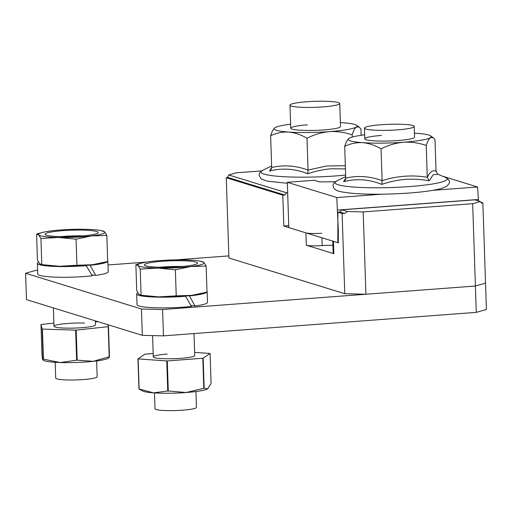 <?xml version="1.0" encoding="UTF-8"?>
<svg xmlns="http://www.w3.org/2000/svg" width="512" height="512" viewBox="0 0 512 512"><rect width="100%" height="100%" fill="white"/><g stroke="black" fill="none" stroke-linecap="round" stroke-linejoin="round"><path stroke-width="0.77" d="M397.6 129.843A24.89 2.989 -1.9 0 0 414.202 126.464A24.89 2.989 -1.9 0 0 381.05 124.742A24.89 2.989 -1.9 0 0 364.448 128.115A24.89 2.989 -1.9 0 0 397.6 129.843M323.13 106.886A24.89 2.989 -1.9 0 0 339.731 103.507A24.89 2.989 -1.9 0 0 306.579 101.779A24.89 2.989 -1.9 0 0 289.978 105.158A24.89 2.989 -1.9 0 0 323.13 106.886M228.851 255.898L175.738 259.885M146.65 262.067L107.994 264.973M37.606 270.259L35.725 270.4L25.6 273.274L141.446 308.992L162.598 309.517L475.405 286.022L485.523 283.142L486.4 309.485L476.275 312.365L472.672 203.699L363.194 211.923L365.92 294.246L475.405 286.022L485.523 283.142L482.861 202.88L480.819 202.253M25.6 273.274L26.477 299.622L142.317 335.334L141.446 308.992M162.598 309.517L163.475 335.859L476.275 312.365M163.475 335.859L142.317 335.334M472.672 203.699L480.262 201.542L474.746 199.84L341.805 209.83L339.846 212.013L337.894 212.16L342.106 213.453L344.749 213.523L339.846 212.013M344.749 213.523L347.322 211.526L341.805 209.83M347.322 211.526L363.194 211.923M480.262 201.542L481.6 203.238L482.861 202.88M287.661 192.742L286.643 192.819L228.723 174.963L227.526 177.382L226.259 177.741L228.922 258.003L344.768 293.715L342.106 213.453M261.677 170.906L236.314 172.806L228.723 174.963M332.768 240.883A12.448 1.498 -1.9 0 0 333.472 241.35L337.818 242.688L337.894 212.16M332.915 245.382A12.448 1.498 -1.9 0 0 322.17 245.587A12.448 1.498 178.1 0 1 306.304 245.197L333.882 253.696A12.448 1.498 178.1 0 1 333.178 253.229L332.774 241.133M226.259 177.741L282.803 195.174L283.827 226.042L305.894 232.845A12.448 1.498 -1.9 0 0 321.76 233.242M365.92 294.246L344.768 293.715M282.803 195.174L284.755 195.027L227.526 177.382M284.755 195.027L286.643 192.819M288.749 225.67L283.827 226.042M335.418 181.728L319.533 181.894L314.291 180.275L287.315 182.304L288.813 227.584L338.304 242.835L338.33 230.624L336.8 197.562L381.76 194.182M287.315 182.304L336.8 197.562M337.645 210.042L478.406 199.469L478.458 200.986M478.406 199.469L477.562 186.989L442.566 176.198M432.8 190.349L477.562 186.989M307.341 124.832A24.89 2.989 -1.9 0 0 291.136 128.71A24.89 2.989 -1.9 0 0 323.891 129.933A24.89 2.989 -1.9 0 0 340.134 127.085M345.446 168.922L331.27 168.774C323.27 169.466 315.418 171.13 307.718 173.786C295.027 168.646 282.285 167.75 269.51 171.098L271.686 167.437M340.365 122.573A41.485 4.986 178.1 0 1 342.586 122.714A41.485 4.986 178.1 0 1 356.544 125.248A41.485 4.986 178.1 0 1 356.378 126.963C354.874 128.134 353.459 130.771 352.147 134.88L352.218 137.082M307.002 138.266C301.082 134.733 294.963 132.659 288.653 132.051C282.406 131.757 276.403 132.979 270.63 135.712L271.686 167.514C283.61 164.698 295.731 165.549 308.051 170.067L307.002 138.266C314.182 134.579 321.651 132.365 329.408 131.635A41.485 4.986 178.1 0 1 288.653 132.051A41.485 4.986 178.1 0 1 274.637 127.962A41.485 4.986 178.1 0 1 274.861 127.802A41.485 4.986 178.1 0 1 290.611 124.224M352.147 134.88C344.813 132.288 337.235 131.206 329.408 131.635A41.485 4.986 -1.9 0 0 356.378 126.963L359.174 127.11L360.928 128.928L361.146 135.309M307.718 173.786L308.051 170.067L326.547 165.99L345.338 165.715M270.63 135.712C271.936 131.629 273.344 128.992 274.861 127.802M271.686 167.514L271.277 169.254L269.51 171.098M381.408 135.443A24.89 2.989 -1.9 0 0 365.197 139.322A24.89 2.989 -1.9 0 0 397.952 140.544A24.89 2.989 -1.9 0 0 414.202 137.696M445.158 177.254C449.005 179.386 450.266 181.555 448.941 183.757L446.65 186.362L441.517 188.461C434.522 190.4 423.885 191.91 409.613 192.998C385.005 194.701 357.773 194.931 341.274 191.782C336.038 190.81 333.331 188.832 333.158 185.85C332.742 184.262 333.997 182.598 336.928 180.845A56.064 6.733 -1.9 0 0 353.107 186.995A56.064 6.733 -1.9 0 0 409.741 186.547A56.064 6.733 -1.9 0 0 445.158 177.254L437.626 174.182L433.178 174.778L429.222 180.832C421.28 179.347 413.318 178.867 405.331 179.386C397.331 180.07 389.478 181.741 381.786 184.397C369.088 179.258 356.352 178.362 343.571 181.709L345.747 178.048M414.426 133.184A41.485 4.986 178.1 0 1 416.646 133.325A41.485 4.986 178.1 0 1 430.605 135.859A41.485 4.986 178.1 0 1 430.438 137.574C428.934 138.746 427.526 141.382 426.208 145.485L427.264 177.286C430.054 171.654 432.979 169.67 436.045 171.341L434.995 139.539L433.242 137.722L430.438 137.574A41.485 4.986 -1.9 0 1 403.469 142.246A41.485 4.986 178.1 0 1 362.714 142.662A41.485 4.986 178.1 0 1 348.704 138.573A41.485 4.986 178.1 0 1 348.922 138.413A41.485 4.986 178.1 0 1 364.672 134.835M381.062 148.877C375.142 145.338 369.024 143.27 362.714 142.662C356.467 142.368 350.464 143.59 344.698 146.323L345.747 178.125C357.67 175.309 369.792 176.16 382.118 180.678L381.062 148.877C388.243 145.19 395.712 142.976 403.469 142.246C411.296 141.818 418.88 142.899 426.208 145.485M381.786 184.397L382.118 180.678C396.947 175.891 412 174.765 427.264 177.286L429.222 180.832M344.698 146.323C345.997 142.24 347.405 139.603 348.922 138.413M345.747 178.125L345.344 179.866L343.571 181.709M437.875 174.291L436.045 171.341M206.97 291.219A35.264 4.237 178.1 0 1 207.155 291.629L207.514 302.336A35.264 4.237 178.1 0 1 194.944 306.003L189.485 295.898L188.243 295.738A33.184 3.987 178.1 0 1 184.288 296.096A33.184 3.987 178.1 0 1 158.701 296.89A33.184 3.987 178.1 0 1 142.381 295.584L138.963 294.33L136.742 290.752L135.872 264.666L141.306 263.168A33.184 3.987 178.1 0 1 151.219 261.427A33.184 3.987 178.1 0 1 184.173 259.898A33.184 3.987 178.1 0 1 197.613 260.742A33.184 3.987 178.1 0 1 200.493 261.21A33.184 3.987 178.1 0 1 203.91 262.458L206.138 266.042L190.701 266.547L175.36 269.786L176.224 295.872L158.701 296.89L140.352 295.168M207.155 291.629A35.264 4.237 178.1 0 1 206.995 292.058M206.925 292.147A35.264 4.237 178.1 0 1 192.89 295.52A35.264 4.237 178.1 0 1 189.485 295.898M195.942 391.539L196.467 407.36A20.742 2.49 178.1 0 1 188.077 409.651A20.742 2.49 178.1 0 1 166.451 410.579A20.742 2.49 178.1 0 1 155.008 408.736L154.483 392.915M182.406 266.49A26.547 3.187 -1.9 0 0 159.699 267.245M149.638 266.586A26.547 3.187 178.1 0 1 144.422 264.87A26.547 3.187 178.1 0 1 162.592 261.235A26.547 3.187 178.1 0 1 192.282 261.389A26.547 3.187 178.1 0 1 197.498 263.11A26.547 3.187 178.1 0 1 179.328 266.746A26.547 3.187 178.1 0 1 149.638 266.586M206.138 266.042L207.002 292.122L191.654 295.36A33.184 3.987 178.1 0 1 188.243 295.738M205.12 292.653L201.568 293.619A33.184 3.987 178.1 0 1 191.654 295.36L176.224 295.872M200.493 261.21L203.91 262.458A33.184 3.987 178.1 0 1 190.701 266.547A33.184 3.987 178.1 0 1 157.747 268.077L140.23 269.101L138.003 265.517L135.872 264.666M141.094 295.181L140.23 269.101M175.36 269.786L157.747 268.077A33.184 3.987 178.1 0 1 138.003 265.517A33.184 3.987 178.1 0 1 141.306 263.168M184.288 296.096L185.562 296.262L191.482 306.426A35.264 4.237 178.1 0 1 155.526 307.776A35.264 4.237 178.1 0 1 137.03 304.672L136.672 293.971A35.264 4.237 178.1 0 1 137.843 292.832M185.562 296.262A35.264 4.237 178.1 0 1 136.672 293.971M194.944 306.003L190.963 305.491M194.605 355.808A20.742 2.49 178.1 0 1 180.915 358.31A20.742 2.49 178.1 0 1 153.453 357.171A20.742 2.49 178.1 0 1 167.123 354.061M204.166 388.269L203.168 358.195L210.08 353.51L211.078 383.59L207.578 388.87A33.184 3.987 178.1 0 1 186.144 392.518A33.184 3.987 178.1 0 1 153.536 392.851A33.184 3.987 178.1 0 1 142.707 391.027L138.957 388.941A38.163 4.582 -1.9 0 0 139.136 388.992L153.536 392.851L167.75 391.008A38.163 4.582 -1.9 0 0 168.288 391.002L186.144 392.518L203.814 388.333A38.163 4.582 178.1 0 0 204.166 388.269L207.578 388.87A33.184 3.987 178.1 0 0 207.622 388.845M203.168 358.195A38.163 4.582 178.1 0 1 202.816 358.253L203.814 388.333M153.178 353.523L145.222 354.118A38.163 4.582 178.1 0 0 144.87 354.182L137.958 358.861A38.163 4.582 178.1 0 0 138.138 358.918L166.752 360.928A38.163 4.582 178.1 0 0 167.29 360.922L202.816 358.253M210.08 353.51A38.163 4.582 -1.9 0 0 209.901 353.459L194.643 352.384M138.957 388.941L137.958 358.861M167.75 391.008L166.752 360.928M138.138 358.918L139.136 388.992M167.29 360.922L168.288 391.002M95.309 325.197A20.742 2.49 178.1 0 1 64.922 328.096A20.742 2.49 178.1 0 1 54.157 326.56A20.742 2.49 178.1 0 1 62.982 323.904A20.742 2.49 178.1 0 1 84.518 323.059M108.966 357.293L109.459 356.691A38.163 4.582 -1.9 0 1 109.203 356.755L93.286 361.325A33.184 3.987 -1.9 0 0 108.275 358.266L109.203 357.702M109.203 356.755L108.205 326.675L76.186 330.112L77.184 360.186L93.286 361.325A33.184 3.987 178.1 0 1 60.134 362.534A33.184 3.987 178.1 0 1 43.411 360.416L42.662 359.712L41.978 354.618L40.979 324.538A38.163 4.582 178.1 0 1 41.235 324.474L53.888 323.117M77.184 360.186A38.163 4.582 178.1 0 1 76.64 360.211L60.134 362.534L43.443 359.155A38.163 4.582 -1.9 0 1 43.155 359.104L42.662 359.712M76.186 330.112A38.163 4.582 178.1 0 1 75.642 330.131L76.64 360.211M40.979 324.538L42.157 329.03A38.163 4.582 178.1 0 0 42.445 329.075L75.642 330.131M108.205 326.675A38.163 4.582 -1.9 0 0 108.467 326.611L107.974 324.742M98.432 321.805L95.347 321.702M108.467 326.611L109.459 356.691M43.155 359.104L42.157 329.03M42.445 329.075L43.443 359.155M107.674 260.608A35.264 4.237 178.1 0 1 107.859 261.018L108.218 271.718A35.264 4.237 178.1 0 1 95.648 275.392L90.189 265.286L88.947 265.126A33.184 3.987 178.1 0 1 84.992 265.485A33.184 3.987 178.1 0 1 59.405 266.278A33.184 3.987 178.1 0 1 43.085 264.973L39.667 263.718L37.446 260.141L36.576 234.054L42.01 232.557A33.184 3.987 178.1 0 1 51.923 230.816A33.184 3.987 178.1 0 1 84.877 229.286A33.184 3.987 178.1 0 1 98.317 230.131A33.184 3.987 178.1 0 1 101.197 230.598A33.184 3.987 178.1 0 1 104.621 231.846L106.842 235.43L91.405 235.936L76.064 239.174L76.928 265.261L59.405 266.278L41.056 264.557M107.859 261.018A35.264 4.237 178.1 0 1 107.706 261.446M107.629 261.53A35.264 4.237 178.1 0 1 93.594 264.909A35.264 4.237 178.1 0 1 90.189 265.286M96.646 360.928L97.171 376.749A20.742 2.49 178.1 0 1 88.781 379.04A20.742 2.49 178.1 0 1 67.155 379.968A20.742 2.49 178.1 0 1 55.712 378.125L55.187 362.304M83.117 235.878A26.547 3.187 -1.9 0 0 60.403 236.634M50.342 235.974A26.547 3.187 178.1 0 1 45.126 234.259A26.547 3.187 178.1 0 1 63.296 230.624A26.547 3.187 178.1 0 1 92.986 230.778A26.547 3.187 178.1 0 1 98.202 232.499A26.547 3.187 178.1 0 1 80.032 236.134A26.547 3.187 178.1 0 1 50.342 235.974M106.842 235.43L107.706 261.51L92.358 264.749A33.184 3.987 178.1 0 1 88.947 265.126M105.824 262.042L102.272 263.008A33.184 3.987 178.1 0 1 92.358 264.749L76.928 265.261M101.197 230.598L104.621 231.846A33.184 3.987 178.1 0 1 91.405 235.936A33.184 3.987 178.1 0 1 58.451 237.466L40.934 238.49L38.707 234.906L36.576 234.054M41.798 264.57L40.934 238.49M76.064 239.174L58.451 237.466A33.184 3.987 178.1 0 1 38.707 234.906A33.184 3.987 178.1 0 1 42.01 232.557M84.992 265.485L86.266 265.651L92.186 275.814A35.264 4.237 178.1 0 1 56.23 277.165A35.264 4.237 178.1 0 1 37.734 274.061L37.376 263.36A35.264 4.237 178.1 0 1 38.547 262.221M86.266 265.651A35.264 4.237 178.1 0 1 37.376 263.36M95.648 275.392L91.667 274.88M333.472 241.35L333.882 253.696M306.304 245.197L305.894 232.845M322.17 245.587L321.907 237.786M287.347 183.277L267.206 181.171L261.152 178.886L259.098 175.238L259.405 173.504L260.179 172.205L262.867 170.24A56.064 6.733 -1.9 0 0 279.04 176.384A56.064 6.733 -1.9 0 0 335.68 175.936A56.064 6.733 -1.9 0 0 345.651 175.046M414.202 126.464L414.554 137.165M339.731 103.507L340.493 126.56M289.978 105.158L290.739 128.205M364.448 128.115L364.806 138.816M271.635 165.958L262.867 170.24M356.544 125.248L359.174 127.11M345.696 176.57L336.928 180.845M430.605 135.859L433.242 137.722M194.746 355.501L194.022 333.562M153.286 356.877L152.582 335.59M95.456 324.89L95.322 320.845M53.99 326.266L53.382 307.917"/></g></svg>
